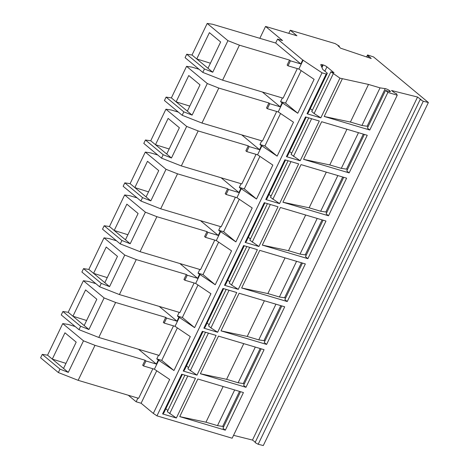 <?xml version="1.0" encoding="UTF-8"?>
<svg xmlns="http://www.w3.org/2000/svg" width="469" height="469" viewBox="0 0 469 469"><rect width="100%" height="100%" fill="white"/><g stroke="black" fill="none" stroke-linecap="round" stroke-linejoin="round"><path stroke-width="0.7" d="M128.283 395.244L136.139 401.775L141.105 403.252L153.328 413.412L169.655 379.474L154.401 369.203L158.704 360.256L156.775 358.896L161.741 360.374L173.964 370.533L158.704 360.256M366.594 56.954L367.573 54.926L373.57 56.948L428.385 102.518L263.291 445.55L258.185 444.272L255.077 442.572L420.171 99.539L421.291 99.821L417.562 97.042L391.504 90.505L395.232 93.29L396.352 93.571L397.249 95.195L387.886 92.411L385.524 90.441L389.164 91.525A2.978 0.598 25.7 0 0 390.372 91.59A2.978 0.598 25.7 0 0 389.944 90.968L389.604 90.687A2.978 0.598 25.7 0 0 385.231 88.635L380.048 87.867L368.511 84.438L339.931 78.141L330.874 71.821L334.034 72.759L326.94 66.862A2.978 0.598 -154.3 0 0 323.205 64.962L322.484 64.745A4.174 0.838 -154.3 0 0 320.79 64.658A4.174 0.838 -154.3 0 0 320.808 64.874L322.748 69.406L327.333 73.211L326.16 74.049L322.045 72.824L302.704 59.973L277.584 39.085L282.549 40.563L265.56 26.434L296.93 35.767L290.276 30.239L335.183 43.599L339.374 46.202L338.055 45.757L340.605 48.19L371.219 58.514L368.669 56.081L368.018 57.435M255.277 442.161L252.474 440.069L233.55 435.326M397.249 95.195L232.161 438.222L156.957 415.856L153.328 413.412M428.385 102.518L423.278 101.24L420.171 99.539M367.573 54.926L367.35 55.635L368.669 56.081M380.048 87.867L361.945 125.487L367.127 126.255L385.231 88.635M387.886 92.411L369.783 130.024L324.196 116.464L350.407 122.051L368.511 84.438M350.407 122.051L361.945 125.487M156.957 415.856L322.045 72.824M303.156 60.102L298.853 69.049L314.113 79.325L297.78 113.258L282.52 102.987L278.217 111.927L293.477 122.204L277.144 156.136L261.884 145.865L257.581 154.805L272.841 165.082L256.508 199.014L241.248 188.743L236.945 197.684L252.199 207.96L235.872 241.893L220.612 231.622L216.309 240.562L231.563 250.839L215.236 284.771L199.976 274.5L195.673 283.446L210.927 293.717L194.6 327.655L179.34 317.378L175.037 326.324L190.291 336.595L173.964 370.533M141.105 403.252L156.734 370.774M259.838 38.317L265.56 26.434M75.198 326.518L68.04 324.39L62.746 323.604L83.482 340.822L94.984 345.342L145.085 360.245L142.682 365.24L143.567 365.978L145.97 360.983L145.085 360.245M95.834 283.639L88.676 281.511L83.382 280.726L104.118 297.938L115.62 302.464L165.721 317.366L163.318 322.361L164.203 323.1L166.606 318.099L165.721 317.366M116.47 240.761L109.312 238.633L104.018 237.847L124.754 255.06L136.256 259.586L186.357 274.488L183.954 279.483L184.839 280.222L187.242 275.221L186.357 274.488M137.106 197.877L129.948 195.749L124.654 194.963L145.39 212.181L156.892 216.701L206.993 231.61L204.59 236.605L205.475 237.343L207.878 232.343L206.993 231.61M157.742 154.999L150.584 152.871L145.29 152.085L166.026 169.303L177.528 173.823L227.629 188.726L225.226 193.726L226.111 194.465L228.514 189.464L227.629 188.726M178.378 112.12L171.22 109.992L165.926 109.207L186.662 126.425L198.164 130.945L248.265 145.847L245.862 150.848L246.747 151.587L249.156 146.586L248.265 145.847M199.014 69.242L191.856 67.114L186.562 66.328L207.298 83.546L218.8 88.066L268.901 102.969L266.498 107.97L267.383 108.708L269.792 103.708L268.901 102.969M275.684 43.031L212.492 24.236L207.198 23.45L227.934 40.668L212.744 72.232L192.009 55.02L186.715 54.234L185.067 57.652L202.801 72.396L222.599 80.176L239.436 45.188L289.537 60.091L287.134 65.091L288.019 65.824L290.428 60.829L300.805 63.919L275.684 43.031L277.584 39.085M192.009 55.02L207.198 23.45M207.99 68.281L196.751 58.953L209.409 32.648L220.647 41.981L207.99 68.281M297.317 68.591L283.083 98.168L222.599 80.176M282.52 102.987L282.068 102.852L280.169 106.797L262.388 92.012M282.068 102.852L280.591 101.621L282.361 97.951M269.792 103.708L280.169 106.797M207.298 83.546L192.108 115.116L171.373 97.898L186.562 66.328M187.354 111.159L176.115 101.832L188.773 75.527L200.011 84.86L187.354 111.159M276.681 111.47L262.447 141.046L201.963 123.054L182.165 115.274L164.431 100.53L166.079 97.112L183.813 111.851L192.108 115.116M261.884 145.865L261.432 145.73L259.533 149.675L241.752 134.89M261.432 145.73L259.955 144.499L261.725 140.829M249.156 146.586L259.533 149.675M186.662 126.425L171.472 157.994L150.737 140.776L165.926 109.207M166.718 154.037L155.479 144.71L168.137 118.405L179.375 127.738L166.718 154.037M256.045 154.348L241.811 183.924L181.327 165.932L161.529 158.153L143.795 143.408L145.443 139.991L163.177 154.729L171.472 157.994M241.248 188.743L240.796 188.608L238.897 192.554L221.116 177.769M240.796 188.608L239.319 187.377L241.084 183.707M228.514 189.464L238.897 192.554M166.026 169.303L150.836 200.873L130.101 183.655L145.29 152.085M146.082 196.916L134.843 187.588L147.501 161.283L158.739 170.616L146.082 196.916M235.409 197.226L221.175 226.803L160.691 208.811L140.893 201.031L123.159 186.287L124.807 182.869L142.541 197.613L150.836 200.873M220.612 231.622L220.16 231.487L218.261 235.432L200.48 220.647M220.16 231.487L218.683 230.256L220.448 226.586M207.878 232.343L218.261 235.432M145.39 212.181L130.2 243.751L109.465 226.533L124.654 194.963M125.446 239.8L114.207 230.467L126.865 204.162L138.103 213.495L125.446 239.8M214.773 240.105L200.539 269.681L140.055 251.689L120.257 243.909L102.523 229.165L104.171 225.747L121.905 240.491L130.2 243.751M199.976 274.5L199.524 274.365L197.625 278.31L179.844 263.525M199.524 274.365L198.047 273.14L199.812 269.47M187.242 275.221L197.625 278.31M124.754 255.06L109.564 286.629L88.829 269.411L104.018 237.847M104.81 282.678L93.571 273.345L106.228 247.04L117.467 256.373L104.81 282.678M194.137 282.989L179.903 312.559L119.419 294.567L99.621 286.788L81.887 272.043L83.535 268.626L101.269 283.37L109.564 286.629M179.34 317.378L178.888 317.243L176.989 321.189L159.208 306.404M178.888 317.243L177.411 316.018L179.176 312.348M166.606 318.099L176.989 321.189M104.118 297.938L88.928 329.508L68.193 312.29L83.382 280.726M84.174 325.556L72.935 316.223L85.593 289.918L96.831 299.251L84.174 325.556M173.501 325.867L159.267 355.438L98.783 337.451L78.985 329.666L61.251 314.928L62.899 311.504L80.633 326.248L88.928 329.508M158.252 360.122L156.353 364.067L138.572 349.282M156.775 358.896L158.54 355.226M145.97 360.983L156.353 364.067M83.482 340.822L68.292 372.386L47.557 355.168L62.746 323.604M63.538 368.435L52.294 359.107L64.957 332.802L76.195 342.13L63.538 368.435M152.865 368.745L138.631 398.322L78.147 380.33L58.349 372.544L40.615 357.806L42.263 354.382L59.997 369.126L68.292 372.386M136.139 401.775L137.904 398.105M143.567 365.978L154.401 369.203M78.147 380.33L94.984 345.342M59.997 369.126L58.349 372.544M47.557 355.168L42.263 354.382M65.971 363.381L52.294 359.107M161.741 360.374L177.37 327.895M177.411 316.018L182.377 317.495L194.6 327.655M198.047 273.14L203.013 274.611L215.236 284.771M218.683 230.256L223.649 231.733L235.872 241.893M239.319 187.377L244.285 188.855L256.508 199.014M259.955 144.499L264.921 145.976L277.144 156.136M280.591 101.621L285.557 103.098L297.78 113.258M302.704 59.973L300.805 63.919M288.019 65.824L298.853 69.049M227.934 40.668L239.436 45.188M186.715 54.234L204.449 68.972L212.744 72.232M204.449 68.972L202.801 72.396M290.428 60.829L289.537 60.091M285.557 103.098L301.186 70.62M267.383 108.708L278.217 111.927M201.963 123.054L218.8 88.066M183.813 111.851L182.165 115.274M264.921 145.976L280.55 113.498M246.747 151.587L257.581 154.805M181.327 165.932L198.164 130.945M163.177 154.729L161.529 158.153M244.285 188.855L259.914 156.376M226.111 194.465L236.945 197.684M160.691 208.811L177.528 173.823M142.541 197.613L140.893 201.031M223.649 231.733L239.278 199.261M205.475 237.343L216.309 240.562M140.055 251.689L156.892 216.701M121.905 240.491L120.257 243.909M203.013 274.611L218.642 242.139M184.839 280.222L195.673 283.446M119.419 294.567L136.256 259.586M101.269 283.37L99.621 286.788M182.377 317.495L198.006 285.017M164.203 323.1L175.037 326.324M98.783 337.451L115.62 302.464M80.633 326.248L78.985 329.666M68.193 312.29L62.899 311.504M86.607 320.497L72.935 316.223M88.829 269.411L83.535 268.626M107.243 277.619L93.571 273.345M109.465 226.533L104.171 225.747M127.879 234.74L114.207 230.467M130.101 183.655L124.807 182.869M148.515 191.862L134.843 187.588M150.737 140.776L145.443 139.991M169.151 148.984L155.479 144.71M171.373 97.898L166.079 97.112M189.787 106.105L176.115 101.832M210.423 63.227L196.751 58.953M288.781 33.346L290.276 30.239M339.105 46.759L339.374 46.202M366.699 56.989L367.35 55.635M202.344 331.319L216.109 335.417L196.992 375.141L183.227 371.043L202.344 331.319M225.331 430.179L179.738 416.619L197.848 378.999L243.434 392.559L225.331 430.179L222.963 428.215L240.538 391.697M287.239 301.544L241.652 287.984L259.756 250.364L305.342 263.924L287.239 301.544L284.876 299.574L302.446 263.062M245.967 387.3L200.374 373.74L218.484 336.121L264.07 349.681L245.967 387.3L243.599 385.336L261.174 348.819M266.603 344.422L221.01 330.862L239.12 293.242L284.706 306.802L266.603 344.422L264.24 342.458L281.81 305.94M236.745 292.539L217.634 332.257L203.863 328.165L222.98 288.441L236.745 292.539M264.252 202.684L278.017 206.782L258.906 246.501L245.135 242.409L264.252 202.684M257.381 249.66L238.27 289.379L224.499 285.287L243.616 245.563L257.381 249.66M307.875 258.665L262.288 245.099L280.392 207.486L325.978 221.046L307.875 258.665L305.512 256.695L323.082 220.184M162.591 413.922L181.708 374.198L195.473 378.295L176.356 418.02L162.591 413.922L163.757 413.089L182.377 374.403M349.147 172.903L303.56 159.343L321.664 121.729L367.25 135.289L349.147 172.903L346.784 170.939L364.354 134.427M298.659 163.898L279.542 203.622L265.771 199.53L284.888 159.806L298.659 163.898M328.511 215.787L282.924 202.221L301.028 164.607L346.614 178.167L328.511 215.787L326.148 213.817L343.718 177.305M324.196 116.464L342.3 78.851M339.931 78.141L320.814 117.866L307.043 113.768L326.16 74.049M319.295 121.02L300.178 160.744L286.407 156.652L305.524 116.928L319.295 121.02M183.227 371.043L184.399 370.205L203.013 331.519M205.528 332.269L187.94 368.816L196.992 375.141M186.469 365.908L188.52 367.614M190.303 370.78L208.424 333.131M179.738 416.619L205.955 422.206L217.493 425.635L222.675 426.409L239.524 391.398M223.701 426.684A2.978 0.598 25.7 0 0 222.675 426.409M234.664 389.95L217.493 425.635M205.955 422.206L223.127 386.52M241.652 287.984L267.863 293.571L285.035 257.886M296.572 261.315L279.401 297L284.583 297.768L301.432 262.763M267.863 293.571L279.401 297M285.609 298.044A2.978 0.598 25.7 0 0 284.583 297.768M200.374 373.74L226.591 379.327L243.763 343.642M255.3 347.072L238.129 382.757L243.311 383.531L260.16 348.52M226.591 379.327L238.129 382.757M244.337 383.806A2.978 0.598 25.7 0 0 243.311 383.531M221.01 330.862L247.227 336.449L258.765 339.878L263.947 340.646L280.796 305.641M264.973 340.928A2.978 0.598 25.7 0 0 263.947 340.646M275.936 304.193L258.765 339.878M247.227 336.449L264.399 300.764M226.164 289.391L208.576 325.937L210.939 327.901L229.06 290.252M210.939 327.901L217.634 332.257M203.863 328.165L205.035 327.327L223.649 288.64M207.105 323.024L209.156 324.73M245.135 242.409L246.307 241.57L264.926 202.884M267.436 203.634L249.848 240.181L258.906 246.501M248.377 237.267L250.428 238.973M252.211 242.145L270.332 204.496M246.8 246.512L229.212 283.059L231.575 285.023L249.696 247.374M231.575 285.023L238.27 289.379M224.499 285.287L225.671 284.449L244.29 245.762M227.741 280.145L229.792 281.851M262.288 245.099L288.499 250.692L305.671 215.007M317.208 218.437L300.037 254.122L305.219 254.89L322.068 219.879M288.499 250.692L300.037 254.122M306.245 255.165A2.978 0.598 25.7 0 0 305.219 254.89M184.892 375.147L167.304 411.694L176.356 418.02M165.833 408.786L167.884 410.492M169.667 413.658L187.788 376.009M303.56 159.343L329.771 164.936L346.949 129.245M358.48 132.68L341.309 168.365L346.491 169.133L363.34 134.122M329.771 164.936L341.309 168.365M347.517 169.409A2.978 0.598 25.7 0 0 346.491 169.133M265.771 199.53L266.943 198.692L285.562 160.005M288.072 160.756L270.484 197.302L279.542 203.622M269.013 194.389L271.064 196.095M272.847 199.266L290.968 161.612M282.924 202.221L309.135 207.814L320.673 211.243L325.855 212.011L342.704 177.001M326.881 212.287A2.978 0.598 25.7 0 0 325.855 212.011M337.844 175.558L320.673 211.243M309.135 207.814L326.313 172.129M369.783 130.024L367.42 128.06L385.524 90.441M368.153 126.53A2.978 0.598 25.7 0 0 367.127 126.255M307.043 113.768L308.215 112.935L327.333 73.211M286.407 156.652L287.579 155.814L306.198 117.127M308.713 117.871L291.12 154.424L300.178 160.744M289.649 151.51L291.7 153.216M293.488 156.388L311.604 118.733M417.562 97.042L252.474 440.069M258.185 444.272L423.278 101.24M330.874 71.821L311.756 111.54L314.124 113.51L333.236 73.785M314.124 113.51L320.814 117.866M310.285 108.632L312.336 110.338M389.194 91.537L389.604 90.687M389.622 91.643L389.944 90.968M321.57 66.651L322.484 64.745M321.957 67.559L323.205 64.962M324.87 71.165L326.94 66.862"/></g></svg>
